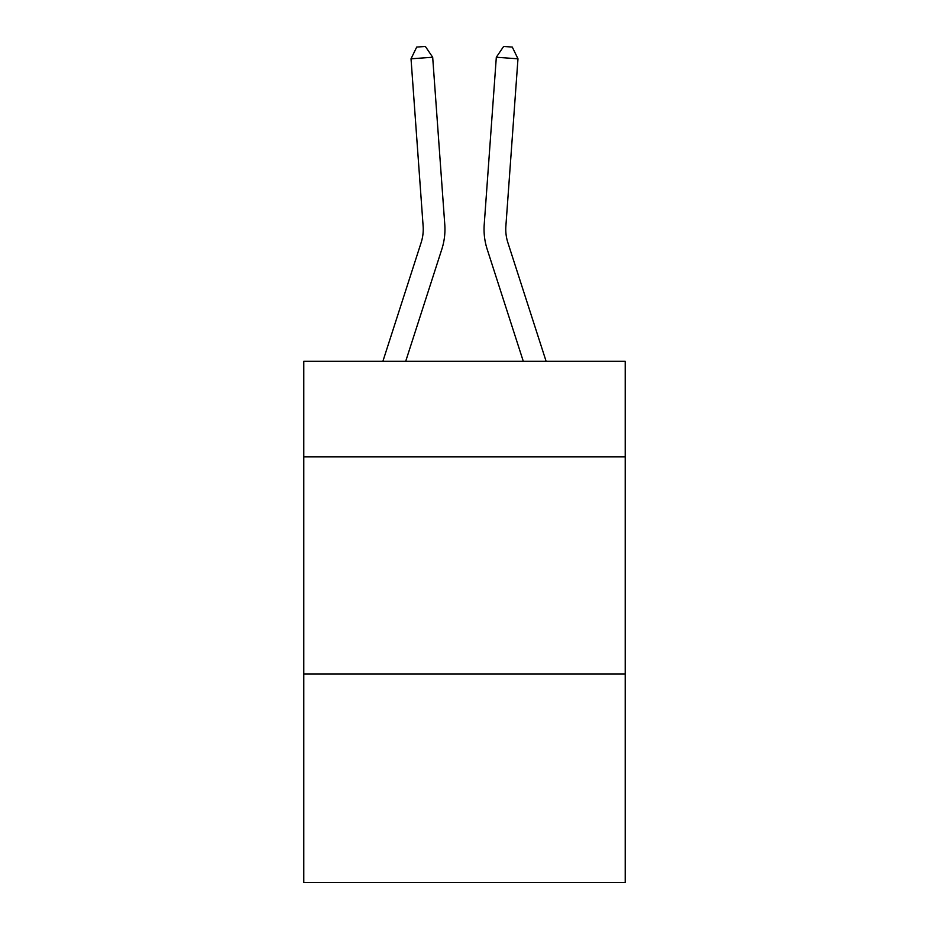 <?xml version="1.0" encoding="UTF-8"?>
<svg xmlns="http://www.w3.org/2000/svg" width="929" height="929" viewBox="0 0 929 929"><rect width="100%" height="100%" fill="white"/><g stroke="black" fill="none" stroke-linecap="round" stroke-linejoin="round"><path stroke-width="1.39" d="M625.217 456.882L625.217 361.323L303.783 361.323L303.783 456.882L625.217 456.882L625.217 882.55L303.783 882.55L303.783 456.882M625.217 674.059L303.783 674.059M444.782 224.574L432.682 57.25L444.782 224.574A65.158 65.158 163.6 0 1 441.809 249.274L405.694 361.323M382.876 361.323L421.139 242.608A43.431 43.431 -19.5 0 0 423.125 226.142L411.024 58.806L416.703 47.077L425.366 46.45L432.682 57.25L411.024 58.806M546.124 361.323L507.861 242.608A43.431 43.431 19.5 0 1 505.875 226.142L517.976 58.806L496.318 57.25L484.218 224.574A65.158 65.158 -163.6 0 0 487.191 249.274L523.306 361.323M421.139 242.608A43.431 43.431 -16.4 0 0 423.125 226.142A43.431 43.431 -16.4 0 1 421.139 242.608A43.431 43.431 -16.4 0 0 423.125 226.142A43.431 43.431 -16.4 0 1 421.139 242.608A43.431 43.431 -16.4 0 0 423.125 226.142A43.431 43.431 -16.4 0 1 421.139 242.608A43.431 43.431 -16.4 0 0 423.125 226.142A43.431 43.431 -16.4 0 1 421.139 242.608A43.431 43.431 -16.4 0 0 423.125 226.142A43.431 43.431 -16.4 0 1 421.139 242.608A43.431 43.431 -16.4 0 0 423.125 226.142A43.431 43.431 -16.4 0 1 421.139 242.608A43.431 43.431 -16.4 0 0 423.125 226.142A43.431 43.431 -16.4 0 1 421.139 242.608A43.431 43.431 -16.4 0 0 423.125 226.142A43.431 43.431 -16.4 0 1 421.139 242.608A43.431 43.431 -16.4 0 0 423.125 226.142A43.431 43.431 -16.4 0 1 421.139 242.608A43.431 43.431 -16.4 0 0 423.125 226.142A43.431 43.431 -16.4 0 1 421.139 242.608A43.431 43.431 -16.4 0 0 423.125 226.142A43.431 43.431 -16.4 0 1 421.139 242.608A43.431 43.431 -16.4 0 0 423.125 226.142A43.431 43.431 -16.4 0 1 421.139 242.608A43.431 43.431 -16.4 0 0 423.125 226.142A43.431 43.431 -16.4 0 1 421.139 242.608A43.431 43.431 -16.4 0 0 423.125 226.142A43.431 43.431 -16.4 0 1 421.139 242.608A43.431 43.431 -16.4 0 0 423.125 226.142A43.431 43.431 -16.4 0 1 421.139 242.608A43.431 43.431 -16.4 0 0 423.125 226.142A43.431 43.431 -16.4 0 1 421.139 242.608A43.431 43.431 -16.4 0 0 423.125 226.142A43.431 43.431 -16.4 0 1 421.139 242.608A43.431 43.431 -16.4 0 0 423.125 226.142A43.431 43.431 -16.4 0 1 421.139 242.608A43.431 43.431 -16.4 0 0 423.125 226.142A43.431 43.431 -16.4 0 1 421.139 242.608A43.431 43.431 -16.4 0 0 423.125 226.142A43.431 43.431 -16.4 0 1 421.139 242.608A43.431 43.431 -16.4 0 0 423.125 226.142A43.431 43.431 -16.4 0 1 421.139 242.608A43.431 43.431 -16.4 0 0 423.125 226.142A43.431 43.431 -16.4 0 1 421.139 242.608A43.431 43.431 -16.4 0 0 423.125 226.142A43.431 43.431 -16.4 0 1 421.139 242.608A43.431 43.431 -16.4 0 0 423.125 226.142A43.431 43.431 -16.4 0 1 421.139 242.608A43.431 43.431 -16.4 0 0 423.125 226.142A43.431 43.431 -16.4 0 1 421.139 242.608A43.431 43.431 -16.4 0 0 423.125 226.142A43.431 43.431 -16.4 0 1 421.139 242.608A43.431 43.431 -16.4 0 0 423.125 226.142A43.431 43.431 -16.4 0 1 421.139 242.608A43.431 43.431 -16.4 0 0 423.125 226.142A43.431 43.431 -16.4 0 1 421.139 242.608A43.431 43.431 -16.4 0 0 423.125 226.142A43.431 43.431 -16.4 0 1 421.139 242.608A43.431 43.431 -16.4 0 0 423.125 226.142A43.431 43.431 -16.4 0 1 421.139 242.608A43.431 43.431 -16.4 0 0 423.125 226.142M507.861 242.608A43.431 43.431 16.4 0 1 505.875 226.142A43.431 43.431 16.4 0 0 507.861 242.608A43.431 43.431 16.4 0 1 505.875 226.142A43.431 43.431 16.4 0 0 507.861 242.608A43.431 43.431 16.4 0 1 505.875 226.142A43.431 43.431 16.4 0 0 507.861 242.608A43.431 43.431 16.4 0 1 505.875 226.142A43.431 43.431 16.4 0 0 507.861 242.608A43.431 43.431 16.4 0 1 505.875 226.142A43.431 43.431 16.4 0 0 507.861 242.608A43.431 43.431 16.4 0 1 505.875 226.142A43.431 43.431 16.4 0 0 507.861 242.608A43.431 43.431 16.4 0 1 505.875 226.142A43.431 43.431 16.4 0 0 507.861 242.608A43.431 43.431 16.4 0 1 505.875 226.142A43.431 43.431 16.4 0 0 507.861 242.608A43.431 43.431 16.4 0 1 505.875 226.142A43.431 43.431 16.4 0 0 507.861 242.608A43.431 43.431 16.4 0 1 505.875 226.142A43.431 43.431 16.4 0 0 507.861 242.608A43.431 43.431 16.4 0 1 505.875 226.142A43.431 43.431 16.4 0 0 507.861 242.608A43.431 43.431 16.4 0 1 505.875 226.142A43.431 43.431 16.4 0 0 507.861 242.608A43.431 43.431 16.4 0 1 505.875 226.142A43.431 43.431 16.4 0 0 507.861 242.608A43.431 43.431 16.4 0 1 505.875 226.142A43.431 43.431 16.4 0 0 507.861 242.608A43.431 43.431 16.4 0 1 505.875 226.142A43.431 43.431 16.4 0 0 507.861 242.608A43.431 43.431 16.4 0 1 505.875 226.142A43.431 43.431 16.4 0 0 507.861 242.608A43.431 43.431 16.4 0 1 505.875 226.142A43.431 43.431 16.4 0 0 507.861 242.608A43.431 43.431 16.4 0 1 505.875 226.142A43.431 43.431 16.4 0 0 507.861 242.608A43.431 43.431 16.4 0 1 505.875 226.142A43.431 43.431 16.4 0 0 507.861 242.608A43.431 43.431 16.4 0 1 505.875 226.142A43.431 43.431 16.4 0 0 507.861 242.608A43.431 43.431 16.4 0 1 505.875 226.142A43.431 43.431 16.4 0 0 507.861 242.608A43.431 43.431 16.4 0 1 505.875 226.142A43.431 43.431 16.4 0 0 507.861 242.608A43.431 43.431 16.4 0 1 505.875 226.142A43.431 43.431 16.4 0 0 507.861 242.608A43.431 43.431 16.4 0 1 505.875 226.142A43.431 43.431 16.4 0 0 507.861 242.608A43.431 43.431 16.4 0 1 505.875 226.142A43.431 43.431 16.4 0 0 507.861 242.608A43.431 43.431 16.4 0 1 505.875 226.142A43.431 43.431 16.4 0 0 507.861 242.608A43.431 43.431 16.4 0 1 505.875 226.142A43.431 43.431 16.4 0 0 507.861 242.608A43.431 43.431 16.4 0 1 505.875 226.142A43.431 43.431 16.4 0 0 507.861 242.608A43.431 43.431 16.4 0 1 505.875 226.142A43.431 43.431 16.4 0 0 507.861 242.608A43.431 43.431 16.4 0 1 505.875 226.142A43.431 43.431 16.4 0 0 507.861 242.608A43.431 43.431 16.4 0 1 505.875 226.142M517.976 58.806L512.297 47.077L503.634 46.45L496.318 57.25L484.218 224.574"/></g></svg>
